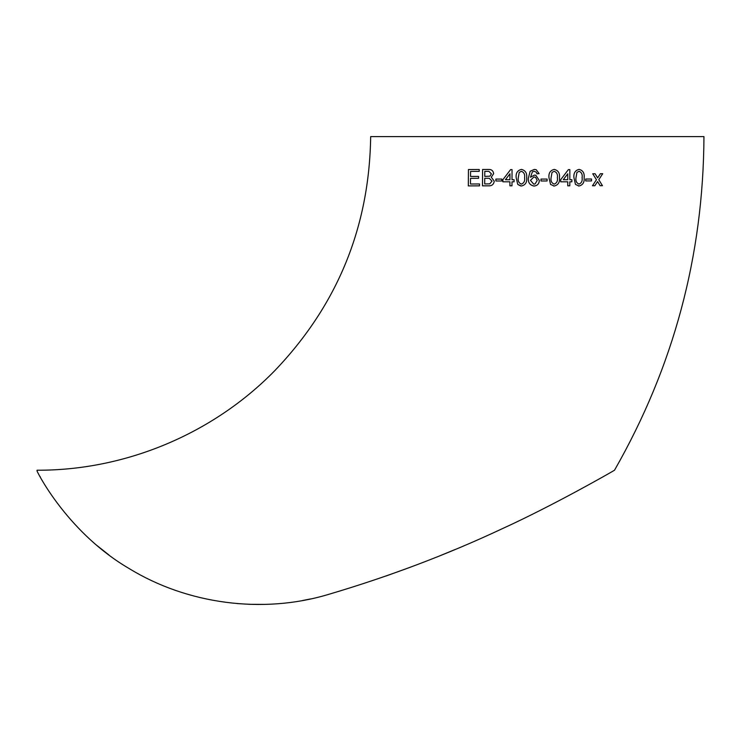 <?xml version="1.0" encoding="UTF-8"?>
<svg xmlns="http://www.w3.org/2000/svg" width="741" height="741" viewBox="0 0 741 741"><rect width="100%" height="100%" fill="white"/><g stroke="black" fill="none" stroke-linecap="round" stroke-linejoin="round"><path stroke-width="1.11" d="M37.05 470.22L37.05 471.035C39.421 476.574 70.099 534.205 129.277 568.625C187.102 604.063 262.444 614.27 328.17 594.504C388.979 576.554 446.888 554.676 501.898 528.87C553.157 505.547 612.177 471.711 614.511 470.22C673.597 366.86 703.413 255.654 703.95 136.603L370.667 136.603C369.37 227.172 337.414 305.19 274.8 370.639C213.084 433.856 125.396 470.581 37.05 470.22M478.584 176.404L478.566 178.303L470.516 178.34L470.47 184.009L479.501 183.963L479.492 185.852L468.312 185.908L468.451 169.532L479.223 169.476L479.214 171.366L470.572 171.403L470.535 176.441L478.584 176.404L470.535 176.441M489.366 169.485L488.449 169.448C491.459 169.3 493.2 170.717 493.654 173.681L491.264 177.21L494.247 181.128C493.756 184.481 491.802 186.047 488.375 185.824L482.474 185.843L482.595 169.467L489.356 169.485M501.842 179.081L501.842 180.98L495.877 180.98L495.886 179.09L501.842 179.081L495.886 179.09L495.886 180.989M512.04 169.624L512.012 179.711L514.087 179.711L514.087 181.814L512.003 181.814L511.985 185.806L509.91 185.806L509.919 181.814L502.87 181.814L502.88 179.711L510.577 169.624L512.04 169.624L510.586 169.624L502.88 179.711L502.88 181.814M520.691 185.963L517.755 184.435L516.181 177.72C515.69 173.153 517.44 170.384 521.432 169.411C525.425 170.393 527.175 173.162 526.675 177.72C527.175 182.286 525.425 185.055 521.414 186.01L517.755 184.435L516.181 177.72C515.69 173.153 517.44 170.384 521.432 169.411L521.618 169.42M534.863 185.963L534.113 186.019C529.935 185.278 528.018 182.647 528.352 178.127L530.139 171.273L534.354 169.411L536.206 169.708L539.105 173.616L536.993 173.82L536.234 172.144L534.215 171.301L532.418 171.782L530.463 177.247L534.456 175.08L535.808 175.274L539.318 180.406C539.152 183.796 537.42 185.667 534.113 186.019L533.427 185.963M547.099 179.081L547.09 180.971L541.004 180.971L541.004 179.081L547.099 179.081L547.09 180.971M554.231 169.411C558.214 170.384 559.946 173.162 559.446 177.72L559.446 177.72C559.946 182.286 558.205 185.055 554.212 186.019L550.563 184.435L548.988 177.72C548.497 173.153 550.239 170.384 554.231 169.411C558.214 170.393 559.955 173.162 559.446 177.72C559.955 182.286 558.205 185.055 554.212 186.019L553.546 185.972M569.838 169.615L569.82 179.702L571.885 179.702L571.876 181.804L569.82 181.804L569.81 185.796L567.745 185.806L567.754 181.804L560.696 181.814L560.696 179.711L568.384 169.615L569.838 169.615L569.82 179.702M584.121 177.692L584.112 177.692C584.575 182.258 582.88 185.018 579.008 185.991L575.479 184.426L573.951 177.71C573.469 173.135 575.183 170.365 579.092 169.393C582.954 170.356 584.63 173.125 584.121 177.692C584.584 182.258 582.889 185.028 579.017 185.991L578.406 185.954M591.522 179.016L591.513 180.915L585.714 180.934L585.723 179.044L591.522 179.016L591.513 180.915L585.705 180.934M598.793 179.72L602.452 185.685L600.127 185.704L597.579 181.573L594.847 185.732L592.476 185.741L596.449 179.73L592.726 173.764L595.088 173.746L597.663 177.877L600.386 173.718L602.711 173.7L598.793 179.72L602.692 173.7M40.357 477.102L39.986 476.444M97.164 545.663L109.075 555.092M237.287 603.582L249.087 604.295M249.402 604.313L264.166 604.397M302.578 600.516L310.636 598.923M385.987 576.016L410.69 567.097M441.46 555.129L454.983 549.572M600.117 185.704L602.452 185.685L598.784 179.711M597.654 177.877L595.079 173.746M592.467 185.741L594.847 185.732L597.579 181.573M584.112 177.692C584.621 173.125 582.945 170.356 579.082 169.393M576.933 172.412L579.064 171.282C581.602 172.31 582.621 174.441 582.102 177.692C582.583 180.906 581.565 183.046 579.027 184.101C576.489 183.055 575.479 180.924 575.989 177.701L576.933 172.412L579.064 171.282M579.027 184.101L579.027 184.101C576.498 183.055 575.488 180.924 575.998 177.701L576.943 172.412M560.696 181.814L567.745 181.804M567.736 185.796L569.801 185.796L569.81 181.804L571.876 181.804L571.876 179.702M563.262 179.711L567.754 173.802L567.754 179.702L563.262 179.711L567.763 173.802M554.212 184.129L554.222 184.129C551.61 183.073 550.563 180.943 551.082 177.71L552.036 172.421L554.212 171.301C556.834 172.338 557.88 174.468 557.362 177.71C557.88 180.943 556.824 183.073 554.222 184.129C551.6 183.073 550.563 180.943 551.082 177.71L552.036 172.421L554.212 171.301M534.354 169.411L530.139 171.273L528.361 178.127C528.018 182.647 529.945 185.278 534.113 186.019C537.42 185.667 539.152 183.796 539.318 180.406L535.808 175.274M534.456 175.08L530.463 177.247M539.105 173.616L536.206 169.708M535.058 183.953L533.677 184.101L530.463 180.359L533.872 176.979L535.641 177.386L537.206 180.471L535.058 183.953L533.687 184.101M534.205 176.997L535.641 177.386M521.405 171.301C524.035 172.338 525.091 174.468 524.572 177.71C525.091 180.934 524.035 183.073 521.414 184.12C518.802 183.073 517.755 180.934 518.274 177.71L519.228 172.421L521.405 171.301C524.035 172.338 525.091 174.468 524.572 177.71C525.091 180.934 524.035 183.073 521.414 184.12L521.414 184.12M514.097 179.711L512.012 179.711M509.91 185.806L509.919 181.814M509.947 173.802L509.938 179.711L505.436 179.711L509.947 173.802L509.928 179.711L505.436 179.711M488.449 169.448L482.595 169.467M482.604 169.467L482.484 185.843M488.921 171.375L491.422 173.894L489.884 176.182L484.753 176.386L484.781 171.347L488.921 171.375L491.422 173.885L489.884 176.182L484.744 176.386M489.273 178.312L492.005 181.1L489.782 183.861L484.707 183.944L484.734 178.275L489.273 178.312L492.005 181.1L489.773 183.861L484.697 183.944M479.232 169.476L468.451 169.532L468.321 185.908M479.51 183.963L470.47 184.009"/></g></svg>
